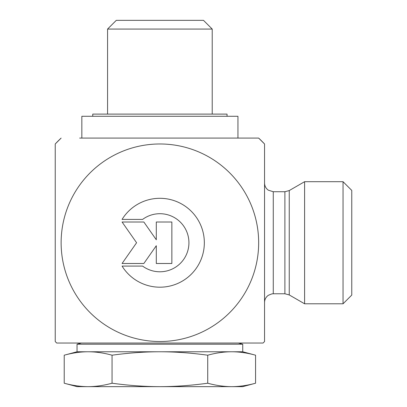 <?xml version="1.0" encoding="UTF-8"?>
<svg xmlns="http://www.w3.org/2000/svg" width="407" height="407" viewBox="0 0 407 407"><rect width="100%" height="100%" fill="white"/><g stroke="black" fill="none" stroke-linecap="round" stroke-linejoin="round"><path stroke-width="0.61" d="M122.069 219.409A44.444 44.444 0 0 1 188.792 208.979A44.444 44.444 0 0 1 188.792 276.516A44.444 44.444 0 0 1 122.069 266.086L142.608 266.086A29.045 29.045 0 0 0 181.415 223.245A29.045 29.045 0 0 0 142.608 219.409L122.069 219.409M156.298 222.003L171.856 222.003L171.856 263.492L156.298 263.492L156.298 245.716L143.849 263.492L122.069 263.492L136.594 242.745L122.069 222.003L143.849 222.003L156.298 239.779L156.298 222.003M284.89 191.728L284.89 293.768L273.27 293.768L273.27 191.728L284.89 191.728L289.25 190.557L289.25 294.938L304.599 303.795L304.599 181.695L343.045 181.695L343.045 303.795L351.765 295.075L351.765 190.42L343.045 181.695M79.655 138.09L258.659 138.09L264.55 143.976L264.55 341.514A143.905 143.905 0 0 1 263.085 343.045L56.7 343.045L81.4 343.045L77.04 344.21L242.745 344.21L238.385 343.045L81.4 343.045M264.55 143.976A143.905 143.905 0 0 0 258.659 138.09L240.13 138.09M55.235 143.976L61.126 138.09A143.905 143.905 0 0 0 55.235 143.976L55.235 341.514A143.905 143.905 0 0 0 56.7 343.045M61.126 242.745A98.769 98.769 0 0 0 209.279 328.281A98.769 98.769 0 0 0 209.279 157.209A98.769 98.769 0 0 0 61.126 242.745M107.565 29.07L212.22 29.07L203.5 20.35L116.285 20.35L107.565 29.07L107.565 114.108M255.565 383.216L242.745 386.65L88.141 386.65C95.752 386.64 103.724 385.495 112.057 383.216C128.724 385.495 144.668 386.64 159.895 386.65C175.117 386.64 191.061 385.495 207.728 383.216C216.061 385.495 224.033 386.64 231.644 386.65C239.26 386.64 247.232 385.495 255.565 383.216L255.565 355.199L242.745 351.765L159.895 351.765C144.668 351.77 128.724 352.915 112.057 355.199C103.724 352.915 95.752 351.77 88.141 351.765C80.53 351.77 72.553 352.915 64.22 355.199L64.22 383.216C72.553 385.495 80.53 386.64 88.141 386.65L77.04 386.65L64.22 383.216M255.565 355.199C247.232 352.915 239.26 351.77 231.644 351.765C224.033 351.77 216.061 352.915 207.728 355.199C191.061 352.915 175.117 351.77 159.895 351.765L77.04 351.765L64.22 355.199M207.728 383.216L207.728 355.199M112.057 383.216L112.057 355.199M227.05 116.285L227.05 114.108L92.74 114.108L92.74 116.285M237.947 138.09L237.947 116.285L81.838 116.285L81.838 138.09M289.25 294.938L284.89 293.768M289.25 190.557L304.599 181.695M273.27 191.728L268.315 190.181C265.883 188.405 264.631 186.014 264.55 183.002M273.27 293.768L271.907 293.874L268.371 295.273C265.903 297.049 264.631 299.455 264.55 302.487M304.599 303.795L343.045 303.795M212.22 114.108L212.22 29.07M242.745 351.765L242.745 344.21M77.04 351.765L77.04 344.21"/></g></svg>
